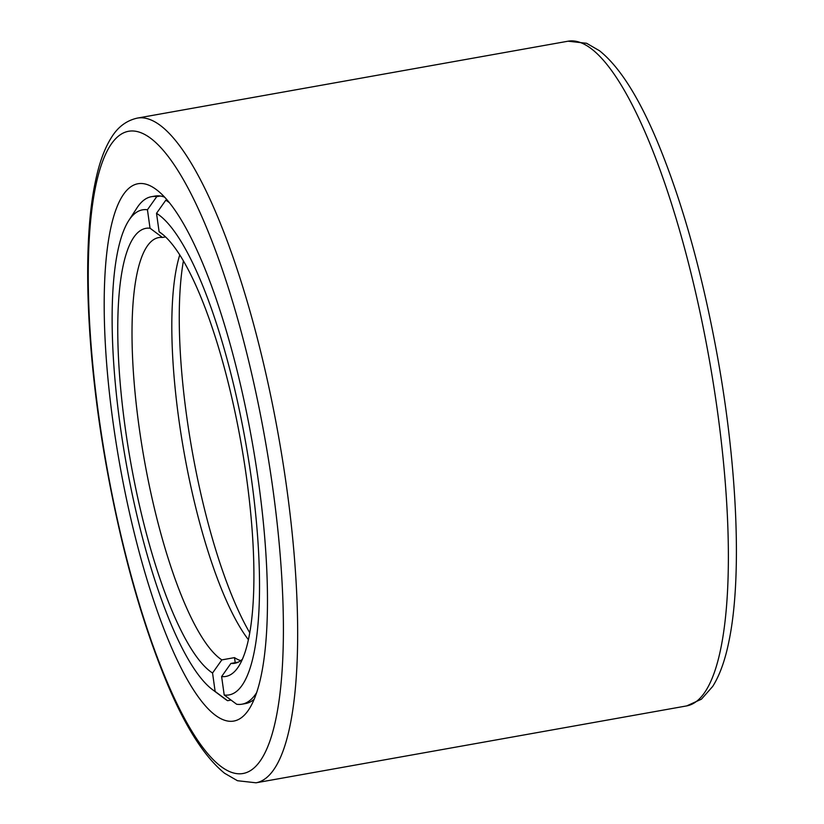 <?xml version="1.0" encoding="UTF-8"?>
<svg xmlns="http://www.w3.org/2000/svg" width="824" height="824" viewBox="0 0 824 824"><rect width="100%" height="100%" fill="white"/><g stroke="black" fill="none" stroke-linecap="round" stroke-linejoin="round"><path stroke-width="1.24" d="M223.417 719.826A272.929 67.166 79.9 0 1 113.3 424.041A272.929 67.166 79.9 0 1 148.238 184.947A272.929 67.166 79.9 0 1 156.22 189.51A272.929 67.166 79.9 0 1 251.948 440.583A272.929 67.166 79.9 0 1 249.013 709.268A272.929 67.166 79.9 0 1 223.417 719.826M164.563 197.132A257.757 63.427 -100.1 0 0 155.005 196.06L151.379 196.709A257.757 63.427 79.9 0 1 156.735 196.658L147.445 209.77L150.04 228.217L162.462 237.467L165.531 236.921M256.748 692.448A257.757 63.427 79.9 0 1 241.988 704.19L245.603 703.552A257.757 63.427 -100.1 0 0 254.204 699.226M241.988 704.19A257.757 63.427 79.9 0 1 236.643 704.242L224.21 695.003L221.615 676.556L230.905 663.433L238.28 662.115M162.462 237.467A216.218 53.21 -100.1 0 0 158.682 237.59A216.218 53.21 -100.1 0 0 140.317 435.474A216.218 53.21 -100.1 0 0 221.831 659.89L234.5 657.624L235.211 662.661M221.831 659.89L212.551 673.012L215.136 691.46L227.568 700.699A257.757 63.427 79.9 0 1 224.653 698.711L212.561 689.688A246.376 60.626 -100.1 0 0 215.136 691.46M231.039 700.081L227.568 700.699M234.5 657.624A216.218 53.21 -100.1 0 0 239.135 660.065A216.218 53.21 -100.1 0 0 240.742 660.611M163.09 234.727L159.104 231.76L156.519 213.313L165.799 200.201A257.757 63.427 79.9 0 1 169.291 202.622M167.097 199.975L165.799 200.201M156.735 196.658L160.35 196.009M230.905 663.433A216.218 53.21 -100.1 0 0 234.685 663.299A216.218 53.21 -100.1 0 0 242.441 659.2M159.104 231.76A227.599 56.011 79.9 0 1 161.133 233.171A227.599 56.011 79.9 0 1 240.969 442.539A227.599 56.011 79.9 0 1 238.517 666.606A227.599 56.011 79.9 0 1 221.615 676.556M183.402 260.961A227.599 56.011 -100.1 0 0 249.785 632.832M248.436 639.733A216.218 53.21 79.9 0 1 184.123 452.695A216.218 53.21 79.9 0 1 179.745 254.956M224.21 695.003A246.376 60.626 -100.1 0 0 251.299 477.972A246.376 60.626 -100.1 0 0 156.519 213.313M212.551 673.012A227.599 56.011 79.9 0 1 125.351 428.748A227.599 56.011 79.9 0 1 150.04 228.217M147.445 209.77A246.376 60.626 -100.1 0 0 128.791 220.502L137.011 207.854A257.757 63.427 79.9 0 1 151.379 196.709M128.791 220.502A246.376 60.626 -100.1 0 0 126.144 463.047A246.376 60.626 -100.1 0 0 212.561 689.688M568.066 41.2L137.351 118.1A337.603 83.08 79.9 0 1 150.195 119.635A337.603 83.08 79.9 0 1 282.673 460.709A337.603 83.08 79.9 0 1 256.027 782.8L686.732 705.9A337.603 83.08 -100.1 0 0 713.388 383.809A337.603 83.08 -100.1 0 0 580.91 42.735A337.603 83.08 -100.1 0 0 568.066 41.2L586.616 43.281L599.501 50.748C619.566 66.775 639.053 97.541 657.954 143.036C682.787 203.312 702.728 275.031 717.766 358.172C737.48 468.022 742.084 577.758 729.044 640.763C725.254 659.921 719.805 675.134 712.719 686.402L701.44 699.185L686.732 705.9M230.751 772.057A326.222 80.278 -100.1 0 0 272.517 486.263A326.222 80.278 -100.1 0 0 140.904 132.715A326.222 80.278 -100.1 0 0 99.138 418.51A326.222 80.278 -100.1 0 0 230.751 772.057M137.351 118.1C126.443 120.531 117.77 127.05 111.333 137.66C104.36 148.753 98.993 163.657 95.224 182.362C82.029 244.986 86.469 354.516 106.069 464.417C121.252 548.784 141.45 621.389 166.675 682.251C185.009 726.408 204.3 756.741 224.561 773.242L237.467 780.719L256.027 782.8"/></g></svg>
